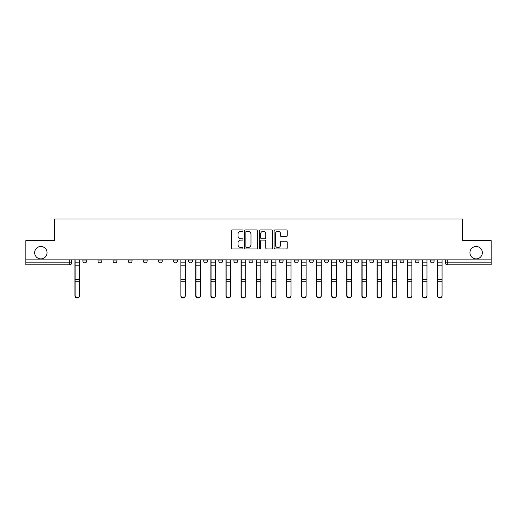 <?xml version="1.0" encoding="UTF-8"?>
<svg xmlns="http://www.w3.org/2000/svg" width="517" height="517" viewBox="0 0 517 517"><rect width="100%" height="100%" fill="white"/><g stroke="black" fill="none" stroke-linecap="round" stroke-linejoin="round"><path stroke-width="0.78" d="M243.009 230.588A0.666 0.666 0 0 0 242.344 229.923L232.249 229.923A0.95 0.95 0 0 0 231.299 230.873L231.299 247.979A0.95 0.95 0 0 0 232.249 248.929L242.344 248.929A0.666 0.666 0 0 0 243.009 248.263A0.666 0.666 0 0 0 242.344 247.598L241.038 247.598A3.044 3.044 0 0 1 237.994 244.56L237.994 243.132A3.044 3.044 0 0 1 241.038 240.095L242.344 240.095A0.666 0.666 0 0 0 243.009 239.429A0.666 0.666 0 0 0 242.344 238.764L241.038 238.764A3.044 3.044 0 0 1 237.994 235.72L237.994 234.298A3.044 3.044 0 0 1 241.038 231.254L242.344 231.254A0.666 0.666 0 0 0 243.009 230.588M469.947 252.69A6.198 6.198 0 0 0 476.144 258.888A6.198 6.198 0 0 0 482.342 252.69A6.198 6.198 0 0 0 476.144 246.493A6.198 6.198 0 0 0 469.947 252.69M34.658 252.69A6.198 6.198 0 0 0 40.856 258.888A6.198 6.198 0 0 0 47.053 252.69A6.198 6.198 0 0 0 40.856 246.493A6.198 6.198 0 0 0 34.658 252.69M400.048 260.923L400.048 259.857L400.048 260.923A1.939 1.939 0 0 0 401.98 262.856A1.939 1.939 0 0 1 400.048 260.923L403.919 260.923A1.939 1.939 0 0 1 401.98 262.856M384.945 260.923L384.945 259.857L384.945 260.923A1.939 1.939 0 0 0 386.878 262.856A1.939 1.939 0 0 1 384.945 260.923L388.816 260.923A1.939 1.939 0 0 1 386.878 262.856M339.63 259.857L339.63 260.923L343.508 260.923A1.939 1.939 0 0 1 341.569 262.856A1.939 1.939 0 0 1 339.63 260.923L339.63 259.857M324.527 259.857L324.527 260.923L328.398 260.923A1.939 1.939 0 0 1 326.466 262.856A1.939 1.939 0 0 1 324.527 260.923L324.527 259.857M249.013 259.857L249.013 260.923L252.884 260.923A1.939 1.939 0 0 1 250.945 262.856A1.939 1.939 0 0 1 249.013 260.923L249.013 259.857M203.704 259.857L203.704 260.923L207.575 260.923A1.939 1.939 0 0 1 205.637 262.856A1.939 1.939 0 0 1 203.704 260.923L203.704 259.857M173.492 259.857L173.492 260.923L177.37 260.923A1.939 1.939 0 0 1 175.431 262.856A1.939 1.939 0 0 1 173.492 260.923L173.492 259.857M158.389 259.857L158.389 260.923L162.267 260.923A1.939 1.939 0 0 1 160.328 262.856A1.939 1.939 0 0 1 158.389 260.923L158.389 259.857M128.184 260.923L128.184 259.857L128.184 260.923A1.939 1.939 0 0 0 130.122 262.856A1.939 1.939 0 0 1 128.184 260.923L132.055 260.923A1.939 1.939 0 0 1 130.122 262.856M97.978 260.923L97.978 259.857L97.978 260.923A1.939 1.939 0 0 0 99.917 262.856A1.939 1.939 0 0 1 97.978 260.923L101.849 260.923A1.939 1.939 0 0 1 99.917 262.856A1.939 1.939 0 0 0 101.849 260.923L101.849 259.857L101.849 260.923M286.276 236.624A0.95 0.95 0 0 0 287.226 235.674L287.226 230.873A0.95 0.95 0 0 0 286.276 229.923L275.057 229.923A0.95 0.95 0 0 0 274.107 230.873L274.107 247.979A0.95 0.95 0 0 0 275.057 248.929L286.276 248.929A0.95 0.95 0 0 0 287.226 247.979L287.226 242.182A0.95 0.95 0 0 0 286.276 241.232L281.474 241.232A0.95 0.95 0 0 0 280.524 242.182L280.524 245.058A2.54 2.54 0 0 1 277.984 247.598A2.54 2.54 0 0 1 275.438 245.058L275.438 233.8A2.54 2.54 0 0 1 277.984 231.254A2.54 2.54 0 0 1 280.524 233.8L280.524 235.674A0.95 0.95 0 0 0 281.474 236.624L286.276 236.624M25.85 259.857L25.85 240.592L54.699 240.592L54.699 219.001L462.301 219.001L462.301 240.592L491.15 240.592L491.15 259.857L25.85 259.857L25.85 262.856L71.643 262.856L71.643 259.857L71.643 262.856A1.939 1.939 0 0 1 69.711 264.794L25.85 264.794L25.85 262.856M257.666 230.873A0.95 0.95 0 0 0 256.716 229.923L245.504 229.923A0.95 0.95 0 0 0 244.554 230.873L244.554 247.979A0.95 0.95 0 0 0 245.504 248.929L256.716 248.929A0.95 0.95 0 0 0 257.666 247.979L257.666 230.873M260.284 229.923L271.496 229.923A0.95 0.95 0 0 1 272.446 230.873L272.446 247.979A0.95 0.95 0 0 1 271.496 248.929L266.694 248.929A0.95 0.95 0 0 1 265.744 247.979L265.744 241.045A0.95 0.95 0 0 0 264.794 240.095L261.615 240.095A0.95 0.95 0 0 0 260.665 241.045L260.665 248.263A0.666 0.666 0 0 1 259.999 248.929A0.666 0.666 0 0 1 259.334 248.263L259.334 230.873A0.95 0.95 0 0 1 260.284 229.923M445.357 259.857L445.357 262.856L491.15 262.856L491.15 264.794L447.289 264.794A1.939 1.939 0 0 1 445.357 262.856M491.15 259.857L491.15 262.856M434.125 260.923L434.125 259.857L434.125 260.923A1.939 1.939 0 0 1 432.186 262.856A1.939 1.939 0 0 1 430.254 260.923L434.125 260.923A1.939 1.939 0 0 1 432.186 262.856M430.254 259.857L430.254 260.923M419.022 259.857L419.022 260.923A1.939 1.939 0 0 1 417.083 262.856A1.939 1.939 0 0 1 415.151 260.923L419.022 260.923A1.939 1.939 0 0 1 417.083 262.856M415.151 259.857L415.151 260.923M403.919 259.857L403.919 260.923L403.919 259.857M388.816 259.857L388.816 260.923L388.816 259.857M373.713 259.857L373.713 260.923A1.939 1.939 0 0 1 371.775 262.856A1.939 1.939 0 0 1 369.836 260.923L373.713 260.923L373.713 259.857M369.836 259.857L369.836 260.923M358.611 260.923L358.611 259.857L358.611 260.923A1.939 1.939 0 0 1 356.672 262.856A1.939 1.939 0 0 1 354.733 260.923L358.611 260.923A1.939 1.939 0 0 1 356.672 262.856M354.733 259.857L354.733 260.923M343.508 259.857L343.508 260.923M328.398 259.857L328.398 260.923M313.296 259.857L313.296 260.923A1.939 1.939 0 0 1 311.363 262.856A1.939 1.939 0 0 1 309.425 260.923L313.296 260.923M309.425 259.857L309.425 260.923M298.193 259.857L298.193 260.923A1.939 1.939 0 0 1 296.26 262.856A1.939 1.939 0 0 1 294.322 260.923L298.193 260.923A1.939 1.939 0 0 1 296.26 262.856M294.322 259.857L294.322 260.923M283.09 259.857L283.09 260.923A1.939 1.939 0 0 1 281.158 262.856A1.939 1.939 0 0 1 279.219 260.923A1.939 1.939 0 0 0 281.158 262.856M279.219 259.857L279.219 260.923L283.09 260.923M267.987 259.857L267.987 260.923A1.939 1.939 0 0 1 266.055 262.856A1.939 1.939 0 0 1 264.116 260.923A1.939 1.939 0 0 0 266.055 262.856M264.116 259.857L264.116 260.923L267.987 260.923M252.884 259.857L252.884 260.923A1.939 1.939 0 0 1 250.945 262.856M237.781 259.857L237.781 260.923A1.939 1.939 0 0 1 235.842 262.856A1.939 1.939 0 0 1 233.91 260.923L237.781 260.923M233.91 259.857L233.91 260.923M218.807 259.857L218.807 260.923L222.678 260.923L222.678 259.857L222.678 260.923A1.939 1.939 0 0 1 220.74 262.856A1.939 1.939 0 0 1 218.807 260.923A1.939 1.939 0 0 0 220.74 262.856M207.575 259.857L207.575 260.923M192.473 259.857L192.473 260.923A1.939 1.939 0 0 1 190.534 262.856A1.939 1.939 0 0 1 188.602 260.923L192.473 260.923L192.473 259.857M188.602 259.857L188.602 260.923M177.37 260.923L177.37 259.857L177.37 260.923A1.939 1.939 0 0 1 175.431 262.856M162.267 260.923L162.267 259.857L162.267 260.923A1.939 1.939 0 0 1 160.328 262.856M147.164 259.857L147.164 260.923A1.939 1.939 0 0 1 145.225 262.856A1.939 1.939 0 0 1 143.287 260.923A1.939 1.939 0 0 0 145.225 262.856A1.939 1.939 0 0 0 147.164 260.923L147.164 259.857M143.287 259.857L143.287 260.923L147.164 260.923M132.055 259.857L132.055 260.923M116.952 259.857L116.952 260.923A1.939 1.939 0 0 1 115.02 262.856A1.939 1.939 0 0 1 113.081 260.923A1.939 1.939 0 0 0 115.02 262.856M113.081 259.857L113.081 260.923L116.952 260.923M86.746 259.857L86.746 260.923A1.939 1.939 0 0 1 84.814 262.856A1.939 1.939 0 0 1 82.875 260.923A1.939 1.939 0 0 0 84.814 262.856A1.939 1.939 0 0 0 86.746 260.923L86.746 259.857M82.875 259.857L82.875 260.923L86.746 260.923M246.551 231.254A0.666 0.666 0 0 0 245.885 231.92L245.885 246.939A0.666 0.666 0 0 0 246.551 247.598L247.927 247.598A3.044 3.044 0 0 0 250.971 244.56L250.971 234.298A3.044 3.044 0 0 0 247.927 231.254L246.551 231.254M265.744 233.846A2.54 2.54 0 0 0 263.205 231.306A2.54 2.54 0 0 0 260.665 233.846L260.665 237.814A0.95 0.95 0 0 0 261.615 238.764L264.794 238.764A0.95 0.95 0 0 0 265.744 237.814L265.744 233.846M74.939 259.857L74.939 295.853A2.23 2.146 180 0 0 77.259 297.999M79.586 295.517L79.586 295.853A2.23 2.146 180 0 1 77.356 298.005A2.23 2.146 180 0 1 75.127 295.853L75.127 295.517A2.23 2.146 0 0 0 77.356 297.663A2.23 2.146 0 0 0 79.586 295.517L79.586 281.726L75.127 281.726L75.127 295.517M75.127 259.857L75.127 281.726M79.586 259.857L79.586 281.726M195.762 259.857L195.762 295.853A2.23 2.146 180 0 0 198.089 297.999M210.865 259.857L210.865 295.853A2.23 2.146 180 0 0 213.191 297.999M225.968 259.857L225.968 295.853A2.23 2.146 180 0 0 228.294 297.999M241.071 259.857L241.071 295.853A2.23 2.146 180 0 0 243.397 297.999M256.173 259.857L256.173 295.853A2.23 2.146 180 0 0 258.5 297.999M271.283 259.857L271.283 295.853A2.23 2.146 180 0 0 273.603 297.999M286.386 259.857L286.386 295.853A2.23 2.146 180 0 0 288.706 297.999M301.489 259.857L301.489 295.853A2.23 2.146 180 0 0 303.809 297.999M316.591 259.857L316.591 295.853A2.23 2.146 180 0 0 318.911 297.999M331.694 259.857L331.694 295.853A2.23 2.146 180 0 0 334.014 297.999M346.797 259.857L346.797 295.853A2.23 2.146 180 0 0 349.117 297.999M361.9 259.857L361.9 295.853A2.23 2.146 180 0 0 364.226 297.999M377.003 259.857L377.003 295.853A2.23 2.146 180 0 0 379.329 297.999M392.106 259.857L392.106 295.853A2.23 2.146 180 0 0 394.432 297.999M185.306 295.517L185.306 295.853A2.23 2.146 180 0 1 183.083 298.005A2.23 2.146 180 0 1 180.853 295.853L180.853 295.517A2.23 2.146 0 0 0 183.083 297.663A2.23 2.146 0 0 0 185.306 295.517L185.306 281.726L180.853 281.726L180.853 295.517M180.853 259.857L180.853 281.726M185.306 259.857L185.306 281.726M200.409 295.517L200.409 295.853A2.23 2.146 180 0 1 198.185 298.005A2.23 2.146 180 0 1 195.956 295.853L195.956 295.517A2.23 2.146 0 0 0 198.185 297.663A2.23 2.146 0 0 0 200.409 295.517L200.409 281.726L195.956 281.726L195.956 295.517M195.956 259.857L195.956 281.726M200.409 259.857L200.409 281.726M215.511 295.517L215.511 295.853A2.23 2.146 180 0 1 213.288 298.005A2.23 2.146 180 0 1 211.059 295.853L211.059 295.517A2.23 2.146 0 0 0 213.288 297.663A2.23 2.146 0 0 0 215.511 295.517L215.511 281.726L211.059 281.726L211.059 295.517M211.059 259.857L211.059 281.726M215.511 259.857L215.511 281.726M230.614 295.517L230.614 295.853A2.23 2.146 180 0 1 228.391 298.005A2.23 2.146 180 0 1 226.162 295.853L226.162 295.517A2.23 2.146 0 0 0 228.391 297.663A2.23 2.146 0 0 0 230.614 295.517L230.614 281.726L226.162 281.726L226.162 295.517M226.162 259.857L226.162 281.726M230.614 259.857L230.614 281.726M245.717 295.517L245.717 295.853A2.23 2.146 180 0 1 243.494 298.005A2.23 2.146 180 0 1 241.265 295.853L241.265 295.517A2.23 2.146 0 0 0 243.494 297.663A2.23 2.146 0 0 0 245.717 295.517L245.717 281.726L241.265 281.726L241.265 295.517M241.265 259.857L241.265 281.726M245.717 259.857L245.717 281.726M260.827 295.517L260.827 295.853A2.23 2.146 180 0 1 258.597 298.005A2.23 2.146 180 0 1 256.367 295.853L256.367 295.517A2.23 2.146 0 0 0 258.597 297.663A2.23 2.146 0 0 0 260.827 295.517L260.827 281.726L256.367 281.726L256.367 295.517M256.367 259.857L256.367 281.726M260.827 259.857L260.827 281.726M275.929 295.517L275.929 295.853A2.23 2.146 180 0 1 273.7 298.005A2.23 2.146 180 0 1 271.47 295.853L271.47 295.517A2.23 2.146 0 0 0 273.7 297.663A2.23 2.146 0 0 0 275.929 295.517L275.929 281.726L271.47 281.726L271.47 295.517M271.47 259.857L271.47 281.726M275.929 259.857L275.929 281.726M291.032 295.517L291.032 295.853A2.23 2.146 180 0 1 288.803 298.005A2.23 2.146 180 0 1 286.58 295.853L286.58 295.517A2.23 2.146 0 0 0 288.803 297.663A2.23 2.146 0 0 0 291.032 295.517L291.032 281.726L286.58 281.726L286.58 295.517M286.58 259.857L286.58 281.726M291.032 259.857L291.032 281.726M306.135 295.517L306.135 295.853A2.23 2.146 180 0 1 303.906 298.005A2.23 2.146 180 0 1 301.682 295.853L301.682 295.517A2.23 2.146 0 0 0 303.906 297.663A2.23 2.146 0 0 0 306.135 295.517L306.135 281.726L301.682 281.726L301.682 295.517M301.682 259.857L301.682 281.726M306.135 259.857L306.135 281.726M321.238 295.517L321.238 295.853A2.23 2.146 180 0 1 319.008 298.005A2.23 2.146 180 0 1 316.785 295.853L316.785 295.517A2.23 2.146 0 0 0 319.008 297.663A2.23 2.146 0 0 0 321.238 295.517L321.238 281.726L316.785 281.726L316.785 295.517M316.785 259.857L316.785 281.726M321.238 259.857L321.238 281.726M336.341 295.517L336.341 295.853A2.23 2.146 180 0 1 334.111 298.005A2.23 2.146 180 0 1 331.888 295.853L331.888 295.517A2.23 2.146 0 0 0 334.111 297.663A2.23 2.146 0 0 0 336.341 295.517L336.341 281.726L331.888 281.726L331.888 295.517M331.888 259.857L331.888 281.726M336.341 259.857L336.341 281.726M351.444 295.517L351.444 295.853A2.23 2.146 180 0 1 349.214 298.005A2.23 2.146 180 0 1 346.991 295.853L346.991 295.517A2.23 2.146 0 0 0 349.214 297.663A2.23 2.146 0 0 0 351.444 295.517L351.444 281.726L346.991 281.726L346.991 295.517M346.991 259.857L346.991 281.726M351.444 259.857L351.444 281.726M366.547 295.517L366.547 295.853A2.23 2.146 180 0 1 364.323 298.005A2.23 2.146 180 0 1 362.094 295.853L362.094 295.517A2.23 2.146 0 0 0 364.323 297.663A2.23 2.146 0 0 0 366.547 295.517L366.547 281.726L362.094 281.726L362.094 295.517M362.094 259.857L362.094 281.726M366.547 259.857L366.547 281.726M381.649 295.517L381.649 295.853A2.23 2.146 180 0 1 379.426 298.005A2.23 2.146 180 0 1 377.197 295.853L377.197 295.517A2.23 2.146 0 0 0 379.426 297.663A2.23 2.146 0 0 0 381.649 295.517L381.649 281.726L377.197 281.726L377.197 295.517M377.197 259.857L377.197 281.726M381.649 259.857L381.649 281.726M396.752 295.517L396.752 295.853A2.23 2.146 180 0 1 394.529 298.005A2.23 2.146 180 0 1 392.3 295.853L392.3 295.517A2.23 2.146 0 0 0 394.529 297.663A2.23 2.146 0 0 0 396.752 295.517L396.752 281.726L392.3 281.726L392.3 295.517M392.3 259.857L392.3 281.726M396.752 259.857L396.752 281.726M407.209 259.857L407.209 295.853A2.23 2.146 180 0 0 409.535 297.999M411.855 295.517L411.855 295.853A2.23 2.146 180 0 1 409.632 298.005A2.23 2.146 180 0 1 407.402 295.853L407.402 295.517A2.23 2.146 0 0 0 409.632 297.663A2.23 2.146 0 0 0 411.855 295.517L411.855 281.726L407.402 281.726L407.402 295.517M407.402 259.857L407.402 281.726M411.855 259.857L411.855 281.726M422.311 259.857L422.311 295.853A2.23 2.146 180 0 0 424.638 297.999M426.958 295.517L426.958 295.853A2.23 2.146 180 0 1 424.735 298.005A2.23 2.146 180 0 1 422.505 295.853L422.505 295.517A2.23 2.146 0 0 0 424.735 297.663A2.23 2.146 0 0 0 426.958 295.517L426.958 281.726L422.505 281.726L422.505 295.517M422.505 259.857L422.505 281.726M426.958 259.857L426.958 281.726M437.414 259.857L437.414 295.853A2.23 2.146 180 0 0 439.741 297.999M442.061 295.517L442.061 295.853A2.23 2.146 180 0 1 439.838 298.005A2.23 2.146 180 0 1 437.608 295.853L437.608 295.517A2.23 2.146 0 0 0 439.838 297.663A2.23 2.146 0 0 0 442.061 295.517L442.061 281.726L437.608 281.726L437.608 295.517M437.608 259.857L437.608 281.726M442.061 259.857L442.061 281.726M69.711 259.857L69.711 264.794M447.289 259.857L447.289 264.794M74.939 262.856L79.586 262.856M79.586 279.393L75.127 279.393M79.586 265.195L75.127 265.195M195.762 262.856L200.409 262.856M210.865 262.856L215.511 262.856M225.968 262.856L230.614 262.856M241.071 262.856L245.717 262.856M256.173 262.856L260.827 262.856M271.283 262.856L275.929 262.856M286.386 262.856L291.032 262.856M301.489 262.856L306.135 262.856M316.591 262.856L321.238 262.856M331.694 262.856L336.341 262.856M346.797 262.856L351.444 262.856M361.9 262.856L366.547 262.856M377.003 262.856L381.649 262.856M392.106 262.856L396.752 262.856M185.306 262.856L180.853 262.856M185.306 279.393L180.853 279.393M185.306 265.195L180.853 265.195M200.409 279.393L195.956 279.393M200.409 265.195L195.956 265.195M215.511 279.393L211.059 279.393M215.511 265.195L211.059 265.195M230.614 279.393L226.162 279.393M230.614 265.195L226.162 265.195M245.717 279.393L241.265 279.393M245.717 265.195L241.265 265.195M260.827 279.393L256.367 279.393M260.827 265.195L256.367 265.195M275.929 279.393L271.47 279.393M275.929 265.195L271.47 265.195M291.032 279.393L286.58 279.393M291.032 265.195L286.58 265.195M306.135 279.393L301.682 279.393M306.135 265.195L301.682 265.195M321.238 279.393L316.785 279.393M321.238 265.195L316.785 265.195M336.341 279.393L331.888 279.393M336.341 265.195L331.888 265.195M351.444 279.393L346.991 279.393M351.444 265.195L346.991 265.195M366.547 279.393L362.094 279.393M366.547 265.195L362.094 265.195M381.649 279.393L377.197 279.393M381.649 265.195L377.197 265.195M396.752 279.393L392.3 279.393M396.752 265.195L392.3 265.195M407.209 262.856L411.855 262.856M411.855 279.393L407.402 279.393M411.855 265.195L407.402 265.195M422.311 262.856L426.958 262.856M426.958 279.393L422.505 279.393M426.958 265.195L422.505 265.195M437.414 262.856L442.061 262.856M442.061 279.393L437.608 279.393M442.061 265.195L437.608 265.195"/></g></svg>
